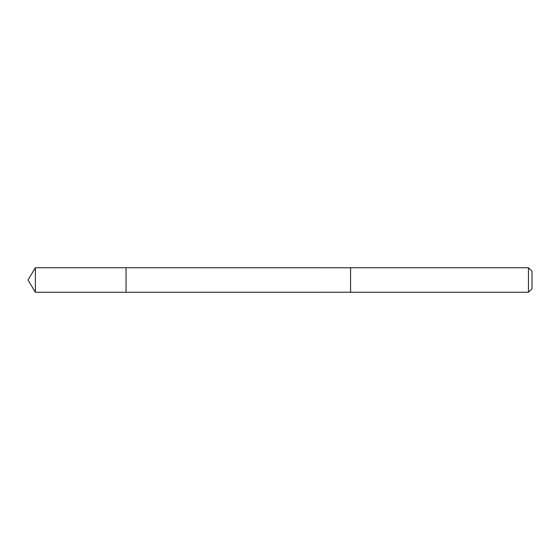 <?xml version="1.0" encoding="UTF-8"?>
<svg xmlns="http://www.w3.org/2000/svg" width="560" height="560" viewBox="0 0 560 560"><rect width="100%" height="100%" fill="white"/><g stroke="black" fill="none" stroke-linecap="round" stroke-linejoin="round"><path stroke-width="0.84" d="M126.056 273.714L126.056 267.743L35.364 267.743L35.364 292.257L126.056 292.257L126.056 267.743L350.56 267.75L350.56 292.25L126.056 292.257L126.056 273.714M350.56 267.743L350.56 292.257L528.458 292.257L528.458 267.743L350.56 267.743M528.458 267.743L532 271.278L532 288.722L528.458 292.257M126.056 292.257L35.364 292.257L28 280L35.364 292.257M28 280L35.364 267.743"/></g></svg>
